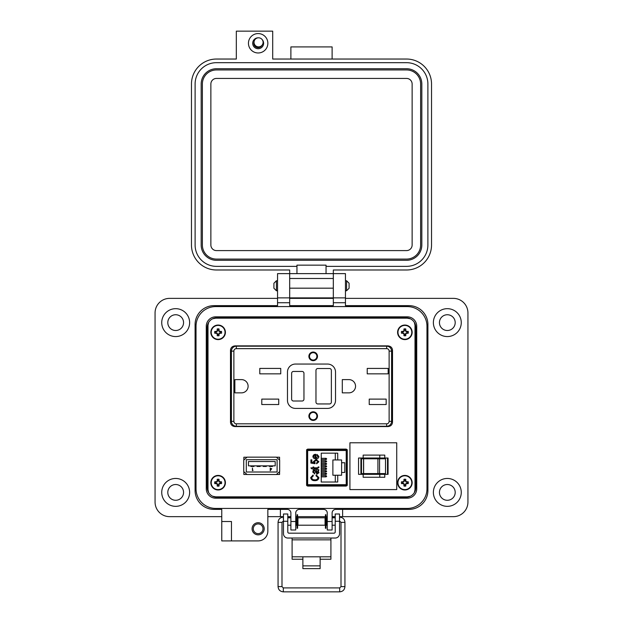 <?xml version="1.0" encoding="UTF-8"?>
<svg xmlns="http://www.w3.org/2000/svg" width="623" height="623" viewBox="0 0 623 623"><rect width="100%" height="100%" fill="white"/><g stroke="black" fill="none" stroke-linecap="round" stroke-linejoin="round"><path stroke-width="0.93" d="M253.288 528.779A4.852 4.852 0 0 0 258.14 533.631A4.852 4.852 0 0 0 262.992 528.779A4.852 4.852 0 0 0 258.14 523.927A4.852 4.852 0 0 0 253.288 528.779M252.081 528.779A6.066 6.066 0 0 0 258.14 534.846A6.066 6.066 0 0 0 264.207 528.779A6.066 6.066 0 0 0 258.14 522.713A6.066 6.066 0 0 0 252.081 528.779M231.46 531.209L231.46 540.904L221.765 540.904L221.765 521.506L231.46 521.506L231.46 531.209M189.626 322.621A13.947 13.947 0 0 1 175.678 336.568A13.947 13.947 0 0 1 161.731 322.621A13.947 13.947 0 0 1 175.678 308.673A13.947 13.947 0 0 1 189.626 322.621M189.626 492.396A13.947 13.947 0 0 1 175.678 506.343A13.947 13.947 0 0 1 161.731 492.396A13.947 13.947 0 0 1 175.678 478.456A13.947 13.947 0 0 1 189.626 492.396M289.672 273.629L277.546 273.629L289.672 273.629L289.672 297.88L277.546 297.88L277.546 305.644L214.001 305.644A18.916 18.916 0 0 0 195.085 324.56L195.085 490.457A18.916 18.916 0 0 0 214.001 509.38L221.765 509.38L221.765 521.506L231.46 521.506M277.546 273.629L277.546 297.88L289.672 297.88L289.672 305.644L333.328 305.644L333.328 273.629L345.454 273.629L345.454 297.88L333.328 297.88L345.454 297.88L345.454 305.644L409 305.644A18.916 18.916 0 0 1 427.915 324.56L427.915 490.457A18.916 18.916 0 0 1 409 509.38L335.75 509.38L342.619 509.38L342.619 516.654L453.388 516.654A14.555 14.555 0 0 0 467.935 502.099L467.935 312.917A14.555 14.555 0 0 0 453.388 298.37L345.454 298.37M461.269 322.621A13.947 13.947 0 0 1 447.322 336.568A13.947 13.947 0 0 1 433.374 322.621A13.947 13.947 0 0 1 447.322 308.673A13.947 13.947 0 0 1 461.269 322.621M461.269 492.396A13.947 13.947 0 0 1 447.322 506.343A13.947 13.947 0 0 1 433.374 492.396A13.947 13.947 0 0 1 447.322 478.456A13.947 13.947 0 0 1 461.269 492.396M167.797 322.621A7.881 7.881 0 0 0 175.678 330.502A7.881 7.881 0 0 0 183.559 322.621A7.881 7.881 0 0 0 175.678 314.74A7.881 7.881 0 0 0 167.797 322.621M439.441 322.621A7.881 7.881 0 0 0 447.322 330.502A7.881 7.881 0 0 0 455.203 322.621A7.881 7.881 0 0 0 447.322 314.74A7.881 7.881 0 0 0 439.441 322.621M439.441 492.396A7.881 7.881 0 0 0 447.322 500.285A7.881 7.881 0 0 0 455.203 492.396A7.881 7.881 0 0 0 447.322 484.515A7.881 7.881 0 0 0 439.441 492.396M167.797 492.396A7.881 7.881 0 0 0 175.678 500.285A7.881 7.881 0 0 0 183.559 492.396A7.881 7.881 0 0 0 175.678 484.515A7.881 7.881 0 0 0 167.797 492.396M231.46 540.904L258.14 540.904A9.703 9.703 0 0 0 267.843 531.209L267.843 509.38L287.25 509.38A3.637 3.637 0 0 1 290.886 513.017L290.886 529.994L295.738 529.994L295.738 513.017A3.637 3.637 0 0 1 299.375 509.38L323.625 509.38A3.637 3.637 0 0 1 327.262 513.017L327.262 529.994L332.114 529.994L332.114 513.017A3.637 3.637 0 0 1 335.75 509.38M267.843 516.654L280.397 516.654L280.397 509.38L287.25 509.38M277.546 298.37L169.612 298.37A14.555 14.555 0 0 0 155.065 312.917L155.065 502.099A14.555 14.555 0 0 0 169.612 516.654L221.765 516.654M333.328 298.37L289.672 298.37M280.397 516.654L283.473 516.654M287.787 516.654L290.886 516.654M295.738 516.654L297.062 516.654M297.599 516.654L325.408 516.654M325.954 516.654L327.262 516.654M332.114 516.654L335.221 516.654M339.535 516.654L342.619 516.654M345.454 273.629L333.328 273.629M207.21 487.552L207.21 327.472A9.703 9.703 0 0 1 216.913 317.769L406.087 317.769A9.703 9.703 0 0 1 415.79 327.472L415.79 487.552A9.703 9.703 0 0 1 406.087 497.247L216.913 497.247A9.703 9.703 0 0 1 207.21 487.552M224.187 318.182L224.187 317.769M207.21 339.597L207.747 339.597M207.21 475.419L207.747 475.419M224.187 497.247L224.187 496.835M337.697 497.247L337.697 496.835M352.244 497.247L352.244 496.835M398.813 497.247L398.813 496.835M415.79 475.419L415.253 475.419M270.756 497.247L270.756 496.835M285.303 497.247L285.303 496.835M293.067 497.247L293.067 496.835M307.622 497.247L307.622 496.835M315.378 497.247L315.378 496.835M329.933 497.247L329.933 496.835M415.79 339.597L415.253 339.597M398.813 317.769L398.813 318.182M307.622 317.769L307.622 318.182M293.067 317.769L293.067 318.182M285.303 317.769L285.303 318.182M270.756 317.769L270.756 318.182M352.244 317.769L352.244 318.182M337.697 317.769L337.697 318.182M329.933 317.769L329.933 318.182M315.378 317.769L315.378 318.182M292.101 538.031L292.101 556.806L302.879 556.806L302.879 565.871L320.129 565.871L320.129 556.806L330.914 556.806L330.914 559.236L320.129 559.236M339.535 521.264L335.221 521.264L335.221 513.991L339.535 513.991L335.221 513.991L339.535 513.991L339.535 533.716A4.314 4.314 0 0 1 335.221 538.031L287.787 538.031A4.314 4.314 0 0 1 283.473 533.716L283.473 513.991L287.787 513.991L283.473 513.991L287.787 513.991L287.787 521.264L283.473 521.264M335.221 521.264L335.221 531.949A1.23 1.23 0 0 1 333.99 533.179L289.017 533.179A1.23 1.23 0 0 1 287.787 531.949L287.787 521.264M292.101 539.845L330.914 539.845L330.914 538.031M292.101 556.806L292.101 559.236L302.879 559.236M330.914 539.845L330.914 556.806M302.879 565.871L302.879 568.62L320.129 568.62L320.129 565.871M283.473 524.286L283.473 518.718M295.738 525.205L296.712 525.205L296.712 517.806L295.738 517.806M325.066 521.506L325.066 517.806L297.95 517.806L297.95 525.205L325.066 525.205L325.066 521.506M327.262 525.205L326.296 525.205L326.296 517.806L327.262 517.806M339.535 524.286L339.535 518.718M297.599 528.265L297.599 514.738L297.062 514.738L297.062 528.265L297.599 528.265M325.954 528.265L325.954 514.738L325.408 514.738L325.408 528.265L325.954 528.265M273.918 285.755L273.918 283.247L276.425 280.747L276.425 290.77L273.918 288.262L273.918 285.755M346.575 280.747L349.082 283.247L349.082 288.262L346.575 290.77L346.575 280.747L345.454 280.747M206.268 326.257L206.268 488.759A9.431 9.431 0 0 0 215.698 498.19L407.302 498.19A9.431 9.431 0 0 0 416.732 488.759L416.732 326.257A9.431 9.431 0 0 0 407.302 316.827L215.698 316.827A9.431 9.431 0 0 0 206.268 326.257M196.027 326.257L196.027 488.759A19.671 19.671 0 0 0 215.698 508.43L407.302 508.43A19.671 19.671 0 0 0 426.973 488.759L426.973 326.257A19.671 19.671 0 0 0 407.302 306.586L215.698 306.586A19.671 19.671 0 0 0 196.027 326.257M258.156 33.572A9.695 9.695 0 0 1 267.851 43.275A9.695 9.695 0 0 1 258.156 52.971A9.695 9.695 0 0 1 248.452 43.275A9.695 9.695 0 0 1 258.156 33.572M258.179 37.816A5.459 5.459 0 0 0 252.697 43.275A5.459 5.459 0 0 0 263.163 45.44A5.459 5.459 0 0 0 262.135 39.537M254.067 41.733A4.361 4.361 0 0 0 258.156 47.636A4.361 4.361 0 0 0 262.065 45.214M289.679 273.629L333.321 273.629L333.321 269.993L406.554 269.993A24.975 24.975 0 0 0 431.529 245.018L431.529 84.012A24.975 24.975 0 0 0 406.554 59.037L272.703 59.037L272.703 31.15L236.327 31.15L236.327 59.037L216.446 59.037A24.975 24.975 0 0 0 191.471 84.012L191.471 245.018A24.975 24.975 0 0 0 216.446 269.993L289.679 269.993L289.679 297.88L333.321 297.88L289.679 297.88M296.953 273.629L296.953 266.356L216.446 266.356A21.338 21.338 0 0 1 195.108 245.018L195.108 84.012A21.338 21.338 0 0 1 216.446 62.674L406.554 62.674A21.338 21.338 0 0 1 427.892 84.012L427.892 245.018A21.338 21.338 0 0 1 406.554 266.356L326.047 266.356L326.047 273.629M296.953 266.356L296.953 265.149L326.047 265.149L326.047 266.356M290.886 59.037L290.886 46.912L332.114 46.912L332.114 59.037M333.321 297.88L333.321 273.629M201.174 84.012A15.279 15.279 0 0 1 216.446 68.732L406.554 68.732A15.279 15.279 0 0 1 421.826 84.012L421.826 245.018A15.279 15.279 0 0 1 406.554 260.297L216.446 260.297A15.279 15.279 0 0 1 201.174 245.018L201.174 84.012M202.382 245.018L202.382 84.012A14.064 14.064 0 0 1 216.446 69.947L406.554 69.947A14.064 14.064 0 0 1 420.618 84.012L420.618 245.018A14.064 14.064 0 0 1 406.554 259.082L216.446 259.082A14.064 14.064 0 0 1 202.382 245.018M210.87 245.018L210.87 84.012A5.576 5.576 0 0 1 216.446 78.436L406.554 78.436A5.576 5.576 0 0 1 412.13 84.012L412.13 245.018A5.576 5.576 0 0 1 406.554 250.594L216.446 250.594A5.576 5.576 0 0 1 210.87 245.018M258.561 37.801A4.532 4.532 0 0 1 263.093 42.333A4.532 4.532 0 0 1 258.561 46.865A4.532 4.532 0 0 1 254.028 42.333A4.532 4.532 0 0 1 258.561 37.801M332.542 517.806L332.48 517.113L335.221 517.113M290.458 517.806L290.886 517.176M307.598 486.072L346.271 486.072L347.26 485.153L347.26 450.04L346.271 449.113L307.598 449.113L306.602 450.04L306.602 485.153L307.598 486.072M243.842 471.658L243.842 474.469L243.842 471.658L243.842 474.469L247.004 474.469M276.402 474.469L279.571 474.469L276.402 474.469L279.571 474.469L279.571 471.658M247.004 457.22L243.842 457.22L247.004 457.22L243.842 457.22L243.842 460.031M279.571 460.031L279.571 457.22L279.571 460.031L279.571 457.22L276.402 457.22M410.409 318.781L407.294 318.182L215.706 318.182L212.591 318.781M208.658 322.364L208.004 325.19L208.004 489.834L208.658 492.653M212.591 496.235L215.706 496.835L407.294 496.835L410.409 496.235M414.342 492.653L414.996 489.834L414.996 325.19L414.342 322.364M392.513 422.223L392.513 350.235C392.241 347.587 390.699 346.131 387.888 345.882L235.112 345.882C232.301 346.131 230.759 347.587 230.487 350.235L230.487 422.223C230.759 424.878 232.301 426.327 235.112 426.584L387.888 426.584C390.699 426.327 392.241 424.878 392.513 422.223C392.241 424.878 390.699 426.327 387.888 426.584C390.699 426.327 392.241 424.878 392.513 422.223M306.742 485.621L347.128 485.621M347.128 449.572L306.742 449.572M230.487 422.223C230.759 424.878 232.301 426.327 235.112 426.584C232.301 426.327 230.759 424.878 230.487 422.223M235.112 345.882C232.301 346.131 230.759 347.587 230.487 350.235C230.759 347.587 232.301 346.131 235.112 345.882M392.513 350.235C392.241 347.587 390.699 346.131 387.888 345.882C390.699 346.131 392.241 347.587 392.513 350.235M208.004 325.19L208.004 489.834L208.004 325.19M215.706 496.835L407.294 496.835L215.706 496.835M414.996 489.834L414.996 325.19L414.996 489.834M407.294 318.182L215.706 318.182L407.294 318.182M346.481 449.822L306.718 449.604M247.074 457.157L243.749 460.117L243.749 471.572L247.074 474.531L276.339 474.531L279.665 471.572L279.665 460.117L276.339 457.157L247.074 457.157M246.303 459.688L246.303 472.008L277.103 472.008L277.103 459.688L246.303 459.688M253.063 470.373L252.658 470.373L252.424 468.005L252.424 470.645L253.063 470.373M248.468 461.534L248.468 465.848L275.202 465.848L275.202 461.534L248.468 461.534M271.721 468.621L270.468 468.621L270.234 468.005L270.234 470.715L271.721 468.621M270.468 470.03L271.254 468.885L270.468 468.885L270.468 470.03M254.005 465.848L254.005 466.463L250.921 466.463L250.921 465.848M260.165 465.848L260.165 466.463L257.081 466.463L257.081 465.848M266.325 465.848L266.325 466.463L263.241 466.463L263.241 465.848M272.485 465.848L272.485 466.463L269.409 466.463L269.409 465.848M346.217 449.767L307.653 449.767L307.653 450.491L346.217 450.491L346.217 449.767A0.724 0.724 0 0 1 346.941 450.491L346.217 450.491L346.217 484.694L346.941 484.694L346.941 450.491M306.921 450.491L307.653 450.491L307.653 485.418A0.724 0.724 0 0 1 306.921 484.694L306.921 450.491A0.724 0.724 0 0 1 307.653 449.767M315.853 454.338L316.11 457.975L318.08 456.542L316.936 455.273L317.045 454.447L318.914 456.542C318.641 458.131 317.652 458.886 315.947 458.808C314.218 458.894 313.198 458.139 312.886 456.534C313.19 454.992 314.179 454.26 315.853 454.338M313.821 467.857L317.878 467.78L318.08 467.024L318.914 466.915L318.914 467.53L317.146 468.683L313.821 468.683L313.821 469.306L311.531 468.683L310.908 467.857L312.987 467.857L312.987 467.024L313.821 467.024L313.821 467.857M313.299 475.855L311.64 477.615C311.967 479.196 313.011 479.928 314.755 479.803C316.515 479.959 317.59 479.251 317.979 477.677L316.001 475.754L316.211 474.921L318.914 477.654C318.478 479.772 317.091 480.761 314.755 480.637C312.458 480.722 311.111 479.702 310.698 477.576L313.089 475.03L313.299 475.855L311.64 477.615M337.728 453.162L337.728 459.953L341.606 459.953L341.606 462.741L344.76 462.741L344.76 472.444L341.606 472.444L341.606 475.232L337.728 475.232L337.728 482.023L321.234 482.023L321.234 453.162L337.728 453.162M315.074 469.828L318.812 469.617L318.812 470.451L318.01 470.661L318.914 472.436L317.278 474.087L315.479 472.156L315.067 470.661L314.047 470.879L313.719 471.845L314.755 473.153L314.654 473.986L312.886 471.728C312.933 470.342 313.657 469.711 315.074 469.828L315.074 469.828M313.821 462.679L313.509 461.487L316.087 459.54L318.914 461.736L316.624 463.8L316.523 462.967L318.08 461.744L316.126 460.366L314.342 461.721L315.012 463.699L310.908 463.076L310.908 459.852L311.843 459.852L311.843 462.375L313.657 462.313M307.653 485.418L346.217 485.418L346.217 484.694L306.921 484.694M316.11 457.975L318.08 456.542L316.936 455.273M317.878 467.78L318.08 467.382M313.899 479.757L314.755 479.803M310.698 477.576L313.089 475.03M314.755 480.637L313.618 480.551M316.211 474.921L318.914 477.654M317.979 477.677L316.001 475.754M344.76 472.444L344.76 462.741M316.383 469.828L318.812 469.617M312.964 472.522L312.886 471.728M317.278 474.087L316.702 474.002M318.914 472.436L318.851 472.958M313.509 461.487L316.087 459.54L316.881 459.618M314.342 461.721L315.129 462.866M318.08 461.744L316.126 460.366M346.941 484.694A0.724 0.724 0 0 1 346.217 485.418M315.277 455.172L314.226 455.506L315.277 455.172L315.277 457.928L313.719 456.534L314.226 455.506M337.728 459.953L335.299 459.953L335.299 453.162M335.299 482.023L335.299 475.232L332.877 475.232L332.877 459.953L335.299 459.953M321.234 458.326L326.086 458.326L326.693 458.933L326.086 459.54L321.234 459.54M321.234 463.278L326.086 463.278L326.693 463.886L326.086 464.485L321.234 464.485M321.234 468.223L326.086 468.223L326.693 468.831L326.086 469.438L321.234 469.438M321.234 473.169L326.086 473.169L326.693 473.776L326.086 474.383L321.234 474.383M321.234 475.645L326.086 475.645L326.693 476.252L326.086 476.86L321.234 476.86M321.234 470.7L326.086 470.7L326.693 471.307L326.086 471.915L321.234 471.915M321.234 465.747L326.086 465.747L326.693 466.354L326.086 466.962L321.234 466.962M321.234 460.802L326.086 460.802L326.693 461.409L326.086 462.017L321.234 462.017M335.299 475.232L337.728 475.232M341.606 462.741L341.606 472.444M316.313 472.055L316.243 470.661L318.08 472.234L317.232 473.262L316.258 471.767M306.602 450.343A1.456 1.456 0 0 1 307.388 449.814M307.388 485.372A1.456 1.456 0 0 1 306.602 484.842M326.086 475.645L325.479 476.252M326.086 473.169L325.479 473.776M326.086 470.7L325.479 471.307M326.086 468.223L325.479 468.831M326.086 465.747L325.479 466.354M326.086 463.278L325.479 463.886M326.086 460.802L325.479 461.409M326.086 458.326L325.479 458.933M378.784 458.785L379.578 458.785L379.578 473.573L377.92 473.573L377.92 458.785L378.784 458.785M358.544 474.344L388.067 474.344L388.067 458.022L358.544 458.022L358.544 474.344M379.773 458.022L379.773 455.109L384.78 455.109L384.78 458.022M363.162 474.344L363.162 477.249L384.78 477.249L384.78 474.344M396.734 442.774L396.734 489.585L349.924 489.585L349.924 442.774L396.734 442.774M360.919 473.573L363.63 473.573L363.63 458.785L360.919 458.785L360.919 473.573L360.919 458.785M363.63 458.785L377.92 458.785M379.578 473.573L385.505 473.573L385.505 458.785L379.578 458.785M363.63 473.573L377.92 473.573M387.498 458.022L387.498 474.344M379.773 455.109L363.162 455.109L363.162 458.022M379.773 477.249L379.773 474.344M208.004 411.398L208.004 409.638M208.004 362.788L208.004 361.06M414.996 409.677L414.996 411.398M414.996 361.06L414.996 409.638M414.996 413.594L414.996 420.548M414.996 411.616L415.144 413.594M414.996 353.887L414.996 360.842M415.144 353.887L414.996 352.828M414.996 351.909L415.245 352.828M208.004 418.57L208.004 413.594M207.856 418.57L208.004 419.629M208.004 420.548L207.755 419.629M208.004 412.535L207.856 413.594M207.755 412.535L208.004 411.616M207.778 362.82L207.778 409.638M208.004 360.842L208.004 359.923M208.004 358.864L207.755 359.923M207.856 358.864L208.004 353.887M207.856 353.887L208.004 351.909M415.253 351.909L415.253 331.156A10.373 10.373 0 0 0 414.996 328.858M208.004 328.858A10.373 10.373 0 0 0 207.747 331.156L207.747 351.909M207.747 420.548L207.747 481.532A10.373 10.373 0 0 0 208.004 483.83M414.996 483.83A10.373 10.373 0 0 0 415.253 481.532L415.253 420.548M313.198 419.809A3.699 3.699 0 0 1 309.499 416.109A3.699 3.699 0 0 1 313.198 412.41A3.699 3.699 0 0 1 316.889 416.109A3.699 3.699 0 0 1 313.198 419.809M313.198 352.042A4.314 4.314 0 0 1 317.504 356.356A4.314 4.314 0 0 1 313.198 360.662A4.314 4.314 0 0 1 308.883 356.356A4.314 4.314 0 0 1 313.198 352.042M313.198 352.345A4.003 4.003 0 0 1 317.2 356.356A4.003 4.003 0 0 1 313.198 360.359A4.003 4.003 0 0 1 309.187 356.356A4.003 4.003 0 0 1 313.198 352.345M313.198 411.795A4.314 4.314 0 0 1 317.504 416.109A4.314 4.314 0 0 1 313.198 420.424A4.314 4.314 0 0 1 308.883 416.109A4.314 4.314 0 0 1 313.198 411.795M313.198 412.107A4.003 4.003 0 0 1 317.2 416.109A4.003 4.003 0 0 1 313.198 420.112A4.003 4.003 0 0 1 309.187 416.109A4.003 4.003 0 0 1 313.198 412.107M391.587 363.287L392.513 363.287M233.407 346.186L235.447 345.882M230.487 363.435L231.413 363.435M231.413 421.343A4.929 4.929 0 0 0 236.343 426.272A4.929 4.929 0 0 1 231.413 421.343L233.874 421.343L233.874 351.115L231.413 351.115A4.929 4.929 0 0 1 236.343 346.186L386.657 346.186A4.929 4.929 0 0 1 391.587 351.115L391.587 421.343A4.929 4.929 0 0 1 386.657 426.272L236.343 426.272A4.929 4.929 0 0 1 231.413 421.343L231.413 351.115A4.929 4.929 0 0 1 236.343 346.186L236.343 348.654L386.657 348.654L386.657 346.186A4.929 4.929 0 0 1 391.587 351.115L389.126 351.115L389.126 421.343L391.587 421.343A4.929 4.929 0 0 1 386.657 426.272A4.929 4.929 0 0 0 391.587 421.343M392.513 409.023L391.587 409.023M231.413 409.179L230.487 409.179M233.407 426.272L235.447 426.584M234.863 392.856L234.863 379.609L241.483 379.609A6.619 6.619 0 0 1 248.11 386.229A6.619 6.619 0 0 1 241.483 392.856L234.863 392.856M261.785 404.529L261.785 399.109L278.722 399.109L278.722 404.529L261.785 404.529M259.783 373.847L259.783 368.427L280.732 368.427L280.732 373.847L259.783 373.847M348.927 392.856L342.3 392.856L342.3 379.609L348.927 379.609A6.619 6.619 0 0 1 355.546 386.229A6.619 6.619 0 0 1 348.927 392.856M369.229 404.529L369.229 399.109L386.167 399.109L386.167 404.529L369.229 404.529M367.227 373.847L367.227 368.427L388.168 368.427L388.168 373.847L367.227 373.847M335.524 400.402A8.006 8.006 0 0 1 327.519 408.408L295.481 408.408A8.006 8.006 0 0 1 287.476 400.402L287.476 372.063A8.006 8.006 0 0 1 295.481 364.05L327.519 364.05A8.006 8.006 0 0 1 335.524 372.063L335.524 400.402M317.816 368.52L329.52 368.52A1.846 1.846 0 0 1 331.366 370.366L331.366 402.092A1.846 1.846 0 0 1 329.52 403.945L317.816 403.945A1.846 1.846 0 0 1 315.97 402.092L315.97 370.366A1.846 1.846 0 0 1 317.816 368.52M303.954 373.294L303.954 399.172A1.846 1.846 0 0 1 302.108 401.017L293.48 401.017A1.846 1.846 0 0 1 291.634 399.172L291.634 373.294A1.846 1.846 0 0 1 293.48 371.448L302.108 371.448A1.846 1.846 0 0 1 303.954 373.294M313.198 360.047A3.699 3.699 0 0 1 309.499 356.356A3.699 3.699 0 0 1 313.198 352.657A3.699 3.699 0 0 1 316.889 356.356A3.699 3.699 0 0 1 313.198 360.047M218.657 334.574L219.008 333.212L220.371 332.861A2.313 2.313 0 0 0 220.371 331.786L219.008 331.436L218.657 330.073A2.313 2.313 0 0 0 217.583 330.073L217.232 331.436L215.877 331.786A2.313 2.313 0 0 0 215.877 332.861L217.232 333.212L217.583 334.574A2.313 2.313 0 0 0 218.657 334.574L219.039 335.68A10.552 0.919 -90 0 0 219.078 334.138A10.529 0.919 -67.5 0 0 219.335 333.531A10.529 0.919 -22.5 0 0 219.935 333.274A10.552 0.919 0 0 0 221.476 333.243A3.481 3.481 0 0 0 221.476 331.405A10.552 0.919 180 0 0 219.935 331.374A10.529 0.919 -157.5 0 0 219.335 331.117A10.529 0.919 -112.5 0 0 219.078 330.509A10.552 0.919 -90 0 0 219.039 328.967A3.481 3.481 0 0 0 217.201 328.967A10.552 0.919 90 0 0 217.17 330.509A10.529 0.919 112.5 0 0 216.913 331.117A10.529 0.919 157.5 0 0 216.306 331.374A10.552 0.919 180 0 0 214.764 331.405A3.481 3.481 0 0 0 214.764 333.243A10.552 0.919 0 0 0 216.306 333.274A10.529 0.919 22.5 0 0 216.913 333.531A10.529 0.919 67.5 0 0 217.17 334.138A10.552 0.919 90 0 0 217.201 335.68A3.481 3.481 0 0 0 219.039 335.68M220.371 331.786L221.476 331.405M225.401 332.324A7.274 7.274 0 0 0 218.12 325.05A7.274 7.274 0 0 0 210.847 332.324A7.274 7.274 0 0 0 218.12 339.597A7.274 7.274 0 0 0 225.401 332.324M218.12 339.239A6.915 6.915 0 0 0 225.035 332.324A6.915 6.915 0 0 0 218.12 325.408A6.915 6.915 0 0 0 211.205 332.324A6.915 6.915 0 0 0 218.12 339.239M218.657 330.073L219.039 328.967M217.583 330.073L217.201 328.967M218.657 330.587L219.078 330.509M219.857 331.786L219.935 331.374M220.371 332.861L221.476 333.243M219.857 332.861L219.935 333.274M218.657 334.053L219.078 334.138M217.583 334.574L217.201 335.68M217.583 334.053L217.17 334.138M216.391 332.861L216.306 333.274M215.877 332.861L214.764 333.243M215.877 331.786L214.764 331.405M216.391 331.786L216.306 331.374M217.583 330.587L217.17 330.509M405.417 334.574L405.768 333.212L407.123 332.861A2.313 2.313 0 0 0 407.123 331.786L405.768 331.436L405.417 330.073A2.313 2.313 0 0 0 404.343 330.073L403.992 331.436L402.629 331.786A2.313 2.313 0 0 0 402.629 332.861L403.992 333.212L404.343 334.574A2.313 2.313 0 0 0 405.417 334.574L405.799 335.68A10.552 0.919 -90 0 0 405.83 334.138A10.529 0.919 -67.5 0 0 406.087 333.531A10.529 0.919 -22.5 0 0 406.694 333.274A10.552 0.919 0 0 0 408.236 333.243A3.481 3.481 0 0 0 408.236 331.405A10.552 0.919 180 0 0 406.694 331.374A10.529 0.919 -157.5 0 0 406.087 331.117A10.529 0.919 -112.5 0 0 405.83 330.509A10.552 0.919 -90 0 0 405.799 328.967A3.481 3.481 0 0 0 403.961 328.967A10.552 0.919 90 0 0 403.922 330.509A10.529 0.919 112.5 0 0 403.665 331.117A10.529 0.919 157.5 0 0 403.065 331.374A10.552 0.919 180 0 0 401.524 331.405A3.481 3.481 0 0 0 401.524 333.243A10.552 0.919 0 0 0 403.065 333.274A10.529 0.919 22.5 0 0 403.665 333.531A10.529 0.919 67.5 0 0 403.922 334.138A10.552 0.919 90 0 0 403.961 335.68A3.481 3.481 0 0 0 405.799 335.68M407.123 331.786L408.236 331.405M412.153 332.324A7.274 7.274 0 0 0 404.88 325.05A7.274 7.274 0 0 0 397.599 332.324A7.274 7.274 0 0 0 404.88 339.597A7.274 7.274 0 0 0 412.153 332.324M404.88 339.239A6.915 6.915 0 0 0 411.795 332.324A6.915 6.915 0 0 0 404.88 325.408A6.915 6.915 0 0 0 397.965 332.324A6.915 6.915 0 0 0 404.88 339.239M405.417 330.073L405.799 328.967M404.343 330.073L403.961 328.967M405.417 330.587L405.83 330.509M406.609 331.786L406.694 331.374M407.123 332.861L408.236 333.243M406.609 332.861L406.694 333.274M405.417 334.053L405.83 334.138M404.343 334.574L403.961 335.68M404.343 334.053L403.922 334.138M403.143 332.861L403.065 333.274M402.629 332.861L401.524 333.243M402.629 331.786L401.524 331.405M403.143 331.786L403.065 331.374M404.343 330.587L403.922 330.509M218.657 484.943L219.008 483.588L220.371 483.238A2.313 2.313 0 0 0 220.371 482.163L219.008 481.813L218.657 480.45A2.313 2.313 0 0 0 217.583 480.45L217.232 481.813L215.877 482.163A2.313 2.313 0 0 0 215.877 483.238L217.232 483.588L217.583 484.943A2.313 2.313 0 0 0 218.657 484.943L219.039 486.057A10.552 0.919 -90 0 0 219.078 484.515A10.529 0.919 -67.5 0 0 219.335 483.907A10.529 0.919 -22.5 0 0 219.935 483.65A10.552 0.919 0 0 0 221.476 483.619A3.481 3.481 0 0 0 221.476 481.781A10.552 0.919 180 0 0 219.935 481.743A10.529 0.919 -157.5 0 0 219.335 481.486A10.529 0.919 -112.5 0 0 219.078 480.878A10.552 0.919 -90 0 0 219.039 479.344A3.481 3.481 0 0 0 217.201 479.344A10.552 0.919 90 0 0 217.17 480.878A10.529 0.919 112.5 0 0 216.913 481.486A10.529 0.919 157.5 0 0 216.306 481.743A10.552 0.919 180 0 0 214.764 481.781A3.481 3.481 0 0 0 214.764 483.619A10.552 0.919 0 0 0 216.306 483.65A10.529 0.919 22.5 0 0 216.913 483.907A10.529 0.919 67.5 0 0 217.17 484.515A10.552 0.919 90 0 0 217.201 486.057A3.481 3.481 0 0 0 219.039 486.057M220.371 482.163L221.476 481.781M225.401 482.7A7.274 7.274 0 0 0 218.12 475.419A7.274 7.274 0 0 0 210.847 482.7A7.274 7.274 0 0 0 218.12 489.974A7.274 7.274 0 0 0 225.401 482.7M218.12 489.616A6.915 6.915 0 0 0 225.035 482.7A6.915 6.915 0 0 0 218.12 475.785A6.915 6.915 0 0 0 211.205 482.7A6.915 6.915 0 0 0 218.12 489.616M218.657 480.45L219.039 479.344M217.583 480.45L217.201 479.344M218.657 480.964L219.078 480.878M219.857 482.163L219.935 481.743M220.371 483.238L221.476 483.619M219.857 483.238L219.935 483.65M218.657 484.429L219.078 484.515M217.583 484.943L217.201 486.057M217.583 484.429L217.17 484.515M216.391 483.238L216.306 483.65M215.877 483.238L214.764 483.619M215.877 482.163L214.764 481.781M216.391 482.163L216.306 481.743M217.583 480.964L217.17 480.878M405.417 484.943L405.768 483.588L407.123 483.238A2.313 2.313 0 0 0 407.123 482.163L405.768 481.813L405.417 480.45A2.313 2.313 0 0 0 404.343 480.45L403.992 481.813L402.629 482.163A2.313 2.313 0 0 0 402.629 483.238L403.992 483.588L404.343 484.943A2.313 2.313 0 0 0 405.417 484.943L405.799 486.057A10.552 0.919 -90 0 0 405.83 484.515A10.529 0.919 -67.5 0 0 406.087 483.907A10.529 0.919 -22.5 0 0 406.694 483.65A10.552 0.919 0 0 0 408.236 483.619A3.481 3.481 0 0 0 408.236 481.781A10.552 0.919 180 0 0 406.694 481.743A10.529 0.919 -157.5 0 0 406.087 481.486A10.529 0.919 -112.5 0 0 405.83 480.878A10.552 0.919 -90 0 0 405.799 479.344A3.481 3.481 0 0 0 403.961 479.344A10.552 0.919 90 0 0 403.922 480.878A10.529 0.919 112.5 0 0 403.665 481.486A10.529 0.919 157.5 0 0 403.065 481.743A10.552 0.919 180 0 0 401.524 481.781A3.481 3.481 0 0 0 401.524 483.619A10.552 0.919 0 0 0 403.065 483.65A10.529 0.919 22.5 0 0 403.665 483.907A10.529 0.919 67.5 0 0 403.922 484.515A10.552 0.919 90 0 0 403.961 486.057A3.481 3.481 0 0 0 405.799 486.057M407.123 482.163L408.236 481.781M412.153 482.7A7.274 7.274 0 0 0 404.88 475.419A7.274 7.274 0 0 0 397.599 482.7A7.274 7.274 0 0 0 404.88 489.974A7.274 7.274 0 0 0 412.153 482.7M404.88 489.616A6.915 6.915 0 0 0 411.795 482.7A6.915 6.915 0 0 0 404.88 475.785A6.915 6.915 0 0 0 397.965 482.7A6.915 6.915 0 0 0 404.88 489.616M405.417 480.45L405.799 479.344M404.343 480.45L403.961 479.344M405.417 480.964L405.83 480.878M406.609 482.163L406.694 481.743M407.123 483.238L408.236 483.619M406.609 483.238L406.694 483.65M405.417 484.429L405.83 484.515M404.343 484.943L403.961 486.057M404.343 484.429L403.922 484.515M403.143 483.238L403.065 483.65M402.629 483.238L401.524 483.619M402.629 482.163L401.524 481.781M403.143 482.163L403.065 481.743M404.343 480.964L403.922 480.878M290.886 521.506L295.738 521.506M327.262 521.506L332.114 521.506M345.454 302.731L333.328 302.731M289.672 302.731L277.546 302.731M302.879 556.806L320.129 556.806M333.321 288.184L289.679 288.184M333.321 278.481L289.679 278.481M342.969 522.385L344.94 522.354L344.94 586.601L342.969 586.64L341.007 586.601L341.007 522.354L342.969 522.385M339.691 518.881L339.535 517.113M283.309 587.917L283.309 591.85C280.093 591.507 278.341 589.763 278.06 586.601L281.993 586.601L283.309 587.917L339.691 587.917L339.691 591.85C342.884 591.539 344.628 589.794 344.94 586.601M283.309 591.85L339.691 591.85M283.309 518.889L283.473 517.113M281.993 586.601L281.993 522.354L278.06 522.354C278.341 519.2 280.093 517.448 283.309 517.113M363.552 473.573L363.552 458.785M361.496 473.573L361.496 458.785M233.874 351.115A2.461 2.461 0 0 1 236.343 348.654M386.657 348.654A2.461 2.461 0 0 1 389.126 351.115M233.874 421.343A2.461 2.461 0 0 0 236.343 423.811L386.657 423.811A2.461 2.461 0 0 0 389.126 421.343M236.343 426.272L236.343 423.811M386.657 423.811L386.657 426.272M218.12 325.05A7.274 7.274 0 0 0 210.847 332.324A7.274 7.274 0 0 0 218.12 339.597M404.88 325.05A7.274 7.274 0 0 0 397.599 332.324A7.274 7.274 0 0 0 404.88 339.597M218.12 475.419A7.274 7.274 0 0 0 210.847 482.7A7.274 7.274 0 0 0 218.12 489.974M404.88 475.419A7.274 7.274 0 0 0 397.599 482.7A7.274 7.274 0 0 0 404.88 489.974M290.886 517.806L287.787 517.806M335.221 517.806L332.114 517.806M290.886 525.205L287.787 525.205M335.221 525.205L332.114 525.205M277.546 280.747L276.425 280.747M346.575 290.77L345.454 290.77M277.546 290.77L276.425 290.77M339.691 521.046L341.007 522.354M281.993 522.354L283.309 521.046M287.787 517.113L290.52 517.113M344.94 522.354C344.659 519.2 342.907 517.448 339.691 517.113M339.691 587.917L341.007 586.601M278.06 586.601L278.06 522.354"/></g></svg>
